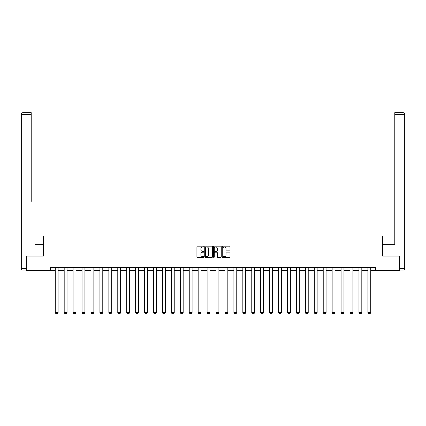 <?xml version="1.0" encoding="UTF-8"?>
<svg xmlns="http://www.w3.org/2000/svg" width="426" height="426" viewBox="0 0 426 426"><rect width="100%" height="100%" fill="white"/><g stroke="black" fill="none" stroke-linecap="round" stroke-linejoin="round"><path stroke-width="0.64" d="M203.841 246.558A0.394 0.394 0 0 0 203.447 246.164L197.472 246.164A0.564 0.564 0 0 0 196.913 246.729L196.913 256.846A0.564 0.564 0 0 0 197.472 257.405L203.447 257.405A0.394 0.394 0 0 0 203.841 257.011A0.394 0.394 0 0 0 203.447 256.622L202.675 256.622A1.8 1.8 0 0 1 200.875 254.823L200.875 253.976A1.8 1.8 0 0 1 202.675 252.181L203.447 252.181A0.394 0.394 0 0 0 203.841 251.787A0.394 0.394 0 0 0 203.447 251.393L202.675 251.393A1.8 1.8 0 0 1 200.875 249.593L200.875 248.752A1.8 1.8 0 0 1 202.675 246.952L203.447 246.952A0.394 0.394 0 0 0 203.841 246.558M229.428 250.131A0.564 0.564 0 0 0 229.987 249.567L229.987 246.729A0.564 0.564 0 0 0 229.428 246.164L222.793 246.164A0.564 0.564 0 0 0 222.234 246.729L222.234 256.846A0.564 0.564 0 0 0 222.793 257.405L229.428 257.405A0.564 0.564 0 0 0 229.987 256.846L229.987 253.417A0.564 0.564 0 0 0 229.428 252.852L226.589 252.852A0.564 0.564 0 0 0 226.025 253.417L226.025 255.115A1.502 1.502 0 0 1 224.523 256.622A1.502 1.502 0 0 1 223.016 255.115L223.016 248.459A1.502 1.502 0 0 1 224.523 246.952A1.502 1.502 0 0 1 226.025 248.459L226.025 249.567A0.564 0.564 0 0 0 226.589 250.131L229.428 250.131M31.204 112.65L23.02 112.65L31.204 112.65L27.541 112.65L31.204 112.65L31.204 114.365L23.02 114.365L23.02 268.391L26.108 268.391L26.108 256.079L43.346 256.079L43.346 236.041L382.654 236.041L382.654 256.079L399.721 256.079L399.721 270.393L375.386 270.393L375.386 267.533L50.614 267.533L50.614 270.393L55.252 270.393M26.279 256.079L26.279 270.393L50.614 270.393M212.51 246.729A0.564 0.564 0 0 0 211.946 246.164L205.316 246.164A0.564 0.564 0 0 0 204.752 246.729L204.752 256.846A0.564 0.564 0 0 0 205.316 257.405L211.946 257.405A0.564 0.564 0 0 0 212.51 256.846L212.51 246.729M214.054 246.164L220.684 246.164A0.564 0.564 0 0 1 221.248 246.729L221.248 256.846A0.564 0.564 0 0 1 220.684 257.405L217.846 257.405A0.564 0.564 0 0 1 217.287 256.846L217.287 252.74A0.564 0.564 0 0 0 216.722 252.181L214.842 252.181A0.564 0.564 0 0 0 214.278 252.74L214.278 257.011A0.394 0.394 0 0 1 213.884 257.405A0.394 0.394 0 0 1 213.49 257.011L213.49 246.729A0.564 0.564 0 0 1 214.054 246.164M58.117 270.393L64.188 270.393M67.047 270.393L73.118 270.393M75.982 270.393L82.053 270.393M84.912 270.393L90.983 270.393M93.848 270.393L99.913 270.393M102.778 270.393L108.848 270.393M111.708 270.393L117.778 270.393M120.643 270.393L126.714 270.393M129.573 270.393L135.644 270.393M138.509 270.393L144.579 270.393M147.439 270.393L153.509 270.393M156.374 270.393L162.439 270.393M165.304 270.393L171.374 270.393M174.234 270.393L180.304 270.393M183.169 270.393L189.24 270.393M192.099 270.393L198.17 270.393M201.035 270.393L207.1 270.393M209.965 270.393L216.035 270.393M218.9 270.393L224.965 270.393M227.83 270.393L233.901 270.393M236.76 270.393L242.831 270.393M245.695 270.393L251.766 270.393M254.626 270.393L260.696 270.393M263.561 270.393L269.626 270.393M272.491 270.393L278.561 270.393M281.421 270.393L287.491 270.393M290.356 270.393L296.427 270.393M299.286 270.393L305.357 270.393M308.222 270.393L314.292 270.393M317.152 270.393L323.222 270.393M326.087 270.393L332.152 270.393M335.017 270.393L341.088 270.393M343.947 270.393L350.018 270.393M352.882 270.393L358.953 270.393M361.812 270.393L367.883 270.393M370.748 270.393L375.386 270.393M205.934 246.952A0.394 0.394 0 0 0 205.54 247.346L205.54 256.228A0.394 0.394 0 0 0 205.934 256.622L206.748 256.622A1.8 1.8 0 0 0 208.548 254.823L208.548 248.752A1.8 1.8 0 0 0 206.748 246.952L205.934 246.952M217.287 248.486A1.502 1.502 0 0 0 215.78 246.979A1.502 1.502 0 0 0 214.278 248.486L214.278 250.829A0.564 0.564 0 0 0 214.842 251.393L216.722 251.393A0.564 0.564 0 0 0 217.287 250.829L217.287 248.486M58.117 267.533L58.117 312.604L55.252 312.604L55.252 267.533M58.117 312.604L57.686 313.35L55.684 313.35L55.252 312.604M43.287 256.079L43.287 244.343L35.156 244.343M31.204 114.365L31.204 201.402M21.3 268.391L23.02 268.391L23.02 270.111L26.108 270.111L23.02 270.111A1.72 1.72 0 0 1 21.3 268.391L21.3 114.365A1.72 1.72 0 0 1 23.02 112.65A1.72 1.72 0 0 0 21.3 114.365A1.72 1.72 0 0 1 23.02 112.65A1.72 1.72 0 0 0 21.3 114.365L23.02 114.365L23.02 112.65M26.108 268.391L26.108 270.111M390.844 244.343L394.795 244.343L394.795 112.65L402.98 112.65L394.795 112.65M382.713 256.079L382.713 244.343L394.795 244.343L394.795 201.402M399.892 268.391L402.98 268.391L402.98 270.111A1.72 1.72 0 0 0 404.7 268.391L404.7 114.365L404.7 268.391A1.72 1.72 0 0 1 402.98 270.111L399.892 270.111L399.721 256.079M402.98 112.65A1.72 1.72 0 0 1 404.7 114.365A1.72 1.72 0 0 0 402.98 112.65L402.98 114.365L394.795 114.365M67.047 267.533L67.047 312.604L64.188 312.604L64.188 267.533M67.047 312.604L66.621 313.35L64.614 313.35L64.188 312.604M75.982 267.533L75.982 312.604L73.118 312.604L73.118 267.533M75.982 312.604L75.551 313.35L73.549 313.35L73.118 312.604M84.912 267.533L84.912 312.604L82.053 312.604L82.053 267.533M84.912 312.604L84.486 313.35L82.479 313.35L82.053 312.604M93.848 267.533L93.848 312.604L90.983 312.604L90.983 267.533M93.848 312.604L93.416 313.35L91.414 313.35L90.983 312.604M102.778 267.533L102.778 312.604L99.913 312.604L99.913 267.533M102.778 312.604L102.346 313.35L100.344 313.35L99.913 312.604M111.708 267.533L111.708 312.604L108.848 312.604L108.848 267.533M111.708 312.604L111.282 313.35L109.28 313.35L108.848 312.604M120.643 267.533L120.643 312.604L117.778 312.604L117.778 267.533M120.643 312.604L120.212 313.35L118.21 313.35L117.778 312.604M129.573 267.533L129.573 312.604L126.714 312.604L126.714 267.533M129.573 312.604L129.147 313.35L127.14 313.35L126.714 312.604M138.509 267.533L138.509 312.604L135.644 312.604L135.644 267.533M138.509 312.604L138.077 313.35L136.075 313.35L135.644 312.604M147.439 267.533L147.439 312.604L144.579 312.604L144.579 267.533M147.439 312.604L147.013 313.35L145.005 313.35L144.579 312.604M156.374 267.533L156.374 312.604L153.509 312.604L153.509 267.533M156.374 312.604L155.943 313.35L153.94 313.35L153.509 312.604M165.304 267.533L165.304 312.604L162.439 312.604L162.439 267.533M165.304 312.604L164.873 313.35L162.87 313.35L162.439 312.604M174.234 267.533L174.234 312.604L171.374 312.604L171.374 267.533M174.234 312.604L173.808 313.35L171.8 313.35L171.374 312.604M183.169 267.533L183.169 312.604L180.304 312.604L180.304 267.533M183.169 312.604L182.738 313.35L180.736 313.35L180.304 312.604M192.099 267.533L192.099 312.604L189.24 312.604L189.24 267.533M192.099 312.604L191.673 313.35L189.666 313.35L189.24 312.604M201.035 267.533L201.035 312.604L198.17 312.604L198.17 267.533M201.035 312.604L200.603 313.35L198.601 313.35L198.17 312.604M209.965 267.533L209.965 312.604L207.1 312.604L207.1 267.533M209.965 312.604L209.533 313.35L207.531 313.35L207.1 312.604M218.9 267.533L218.9 312.604L216.035 312.604L216.035 267.533M218.9 312.604L218.469 313.35L216.467 313.35L216.035 312.604M227.83 267.533L227.83 312.604L224.965 312.604L224.965 267.533M227.83 312.604L227.399 313.35L225.397 313.35L224.965 312.604M236.76 267.533L236.76 312.604L233.901 312.604L233.901 267.533M236.76 312.604L236.334 313.35L234.327 313.35L233.901 312.604M245.695 267.533L245.695 312.604L242.831 312.604L242.831 267.533M245.695 312.604L245.264 313.35L243.262 313.35L242.831 312.604M254.626 267.533L254.626 312.604L251.766 312.604L251.766 267.533M254.626 312.604L254.2 313.35L252.192 313.35L251.766 312.604M263.561 267.533L263.561 312.604L260.696 312.604L260.696 267.533M263.561 312.604L263.13 313.35L261.127 313.35L260.696 312.604M272.491 267.533L272.491 312.604L269.626 312.604L269.626 267.533M272.491 312.604L272.06 313.35L270.057 313.35L269.626 312.604M281.421 267.533L281.421 312.604L278.561 312.604L278.561 267.533M281.421 312.604L280.995 313.35L278.987 313.35L278.561 312.604M290.356 267.533L290.356 312.604L287.491 312.604L287.491 267.533M290.356 312.604L289.925 313.35L287.923 313.35L287.491 312.604M299.286 267.533L299.286 312.604L296.427 312.604L296.427 267.533M299.286 312.604L298.86 313.35L296.853 313.35L296.427 312.604M308.222 267.533L308.222 312.604L305.357 312.604L305.357 267.533M308.222 312.604L307.79 313.35L305.788 313.35L305.357 312.604M317.152 267.533L317.152 312.604L314.292 312.604L314.292 267.533M317.152 312.604L316.72 313.35L314.718 313.35L314.292 312.604M326.087 267.533L326.087 312.604L323.222 312.604L323.222 267.533M326.087 312.604L325.656 313.35L323.653 313.35L323.222 312.604M335.017 267.533L335.017 312.604L332.152 312.604L332.152 267.533M335.017 312.604L334.586 313.35L332.584 313.35L332.152 312.604M343.947 267.533L343.947 312.604L341.088 312.604L341.088 267.533M343.947 312.604L343.521 313.35L341.514 313.35L341.088 312.604M352.882 267.533L352.882 312.604L350.018 312.604L350.018 267.533M352.882 312.604L352.451 313.35L350.449 313.35L350.018 312.604M361.812 267.533L361.812 312.604L358.953 312.604L358.953 267.533M361.812 312.604L361.386 313.35L359.379 313.35L358.953 312.604M370.748 267.533L370.748 312.604L367.883 312.604L367.883 267.533M370.748 312.604L370.316 313.35L368.314 313.35L367.883 312.604M404.7 268.391L402.98 268.391L402.98 114.365L404.7 114.365"/></g></svg>
